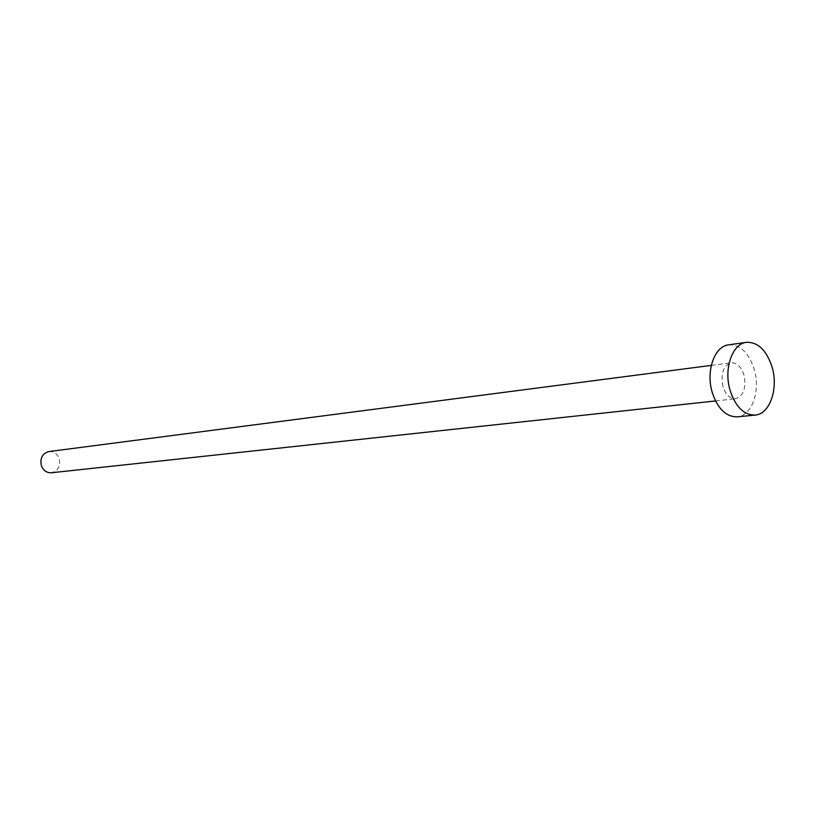<?xml version="1.0" encoding="UTF-8"?>
<svg xmlns="http://www.w3.org/2000/svg" width="815" height="815" viewBox="0 0 815 815"><rect width="100%" height="100%" fill="white"/><g stroke="black" fill="none" stroke-linecap="round" stroke-linejoin="round"><path stroke-width="0.61" stroke-dasharray="4.08 3.06" d="M48.92 451.561C53.698 451.306 57.101 453.629 59.138 458.519C60.748 466.149 58.181 470.897 51.447 472.761M722.915 386.453C720.531 373.535 723.302 365.65 731.228 362.787C737.015 362.655 741.263 366.781 744.003 375.165C746.387 388.123 743.565 395.998 735.517 398.79C729.853 398.841 725.645 394.735 722.915 386.453M728.62 344.847C740.295 344.511 748.863 352.773 754.333 369.633C760.711 390.905 751.797 416.037 737.198 416.842M711.291 365.385L731.228 362.787M715.529 400.949L735.517 398.79"/><path stroke-width="1.22" d="M715.529 400.949L51.447 472.761C46.771 472.934 43.419 470.612 41.412 465.793C39.803 458.244 42.309 453.497 48.92 451.561L711.291 365.385M755.098 415.1L737.198 416.842C725.961 416.883 717.618 408.661 712.167 392.209C705.709 370.968 714.541 346.1 728.62 344.847L746.438 342.331C758.103 342.005 766.691 350.369 772.182 367.422C778.59 388.918 769.706 414.305 755.098 415.1C743.871 415.13 735.507 406.817 730.036 390.171C723.547 368.706 732.359 343.584 746.438 342.331"/></g></svg>
